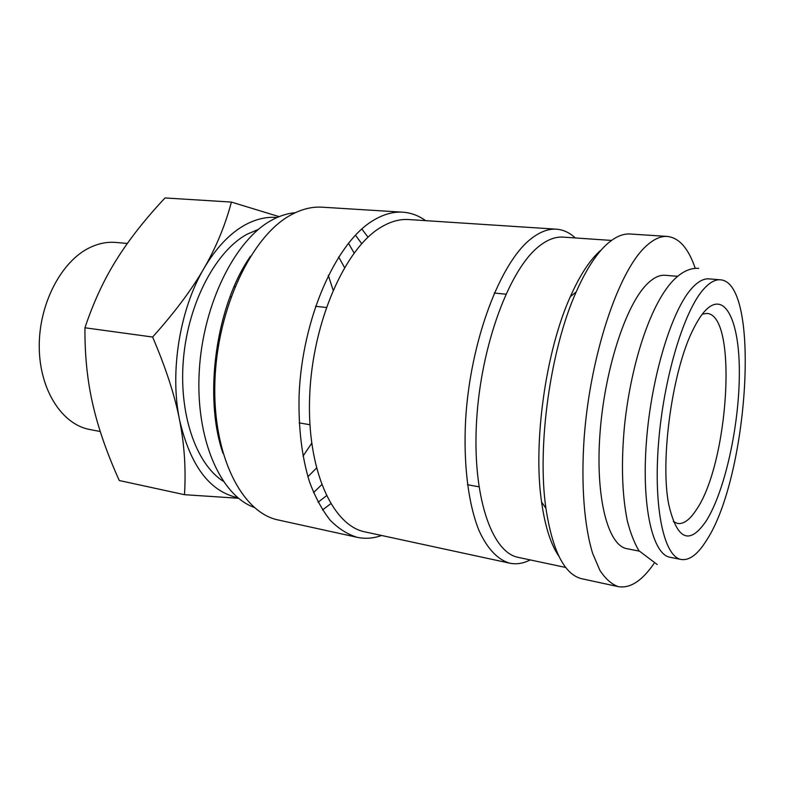 <?xml version="1.0" encoding="UTF-8"?>
<svg xmlns="http://www.w3.org/2000/svg" width="785" height="785" viewBox="0 0 785 785"><rect width="100%" height="100%" fill="white"/><g stroke="black" fill="none" stroke-linecap="round" stroke-linejoin="round"><path stroke-width="1.18" d="M720.375 279.803L709.002 278.871C703.713 278.43 698.061 281.481 692.046 288.036C671.96 309.545 651.364 376.408 646.428 441.474C641.374 506.619 652.649 554.544 670.037 557.271L681.233 559.499C689.456 560.696 697.894 554.288 706.559 540.266C748.36 477.035 761.195 282.482 720.375 279.803C715.194 279.372 709.66 282.453 703.743 289.037C684 310.693 663.58 377.928 658.517 443.319C653.326 508.778 664.208 556.85 681.233 559.499M653.944 563.601C642.022 580.88 630.159 588.573 618.384 586.66C611.721 584.374 605.578 578.977 599.976 570.499L592.695 553.543C584.266 526.333 580.939 484.836 584.128 438.197C590.222 354.918 618.482 271.188 645.839 246.362C653.444 239.268 660.627 235.961 667.397 236.432C679.241 237.826 688.533 248.472 695.255 268.372M618.384 586.66L581.979 578.79C564.582 574.767 552.562 551.266 545.918 508.268C536.832 446.194 550.422 349.129 576.19 291.922C586.169 269.402 596.6 253.32 607.502 243.674C615.469 236.736 623.045 233.508 630.218 234.008L667.397 236.432M321.673 484.757L313.539 492.597M254.104 507.365C220.546 495.394 195.426 439.237 199.233 371.59C202.854 303.981 235.255 239.572 271.757 220.163C279.695 215.826 287.555 213.334 295.346 212.696M326.423 495.796L318.072 502.253M222.969 453.249C203.276 396.484 216.022 305.365 250.543 256.185M330.73 503.754L322.517 509.946M381.608 535.478C373.415 538.422 365.3 539.04 357.244 537.332L278.41 520.023C241.986 512.899 212.441 455.702 214.894 381.902C217.102 308.152 251.808 235.814 290.872 214.982C301.548 209.134 311.988 206.543 322.184 207.191L402.734 212.185C410.957 212.755 418.591 215.581 425.666 220.654M357.244 537.332C347.627 534.428 338.58 528.697 330.102 520.131C322.105 509.946 315.236 497.19 309.506 481.843C301.774 456.713 298.31 427.766 299.105 395.002C302.186 318.131 336.078 242.369 373.179 220.477C383.315 214.334 393.167 211.567 402.734 212.185M530.218 559.921C523.291 563.473 516.461 564.562 509.75 563.179L365.064 531.906C332.428 525.724 306.552 469.342 309.683 395.64C312.597 322.007 344.752 249.13 380.136 227.748C389.949 221.664 399.496 218.927 408.769 219.555L556.486 229.191C563.326 229.711 569.586 232.625 575.277 237.953M509.75 563.179C497.955 559.862 487.269 548.833 478.899 530.297C468.331 503.901 463.287 464.171 465.623 419.818C470.264 340.7 500.457 261.68 531.602 238.355C540.257 231.703 548.548 228.651 556.486 229.191M565.749 567.476L518.336 557.389C491.783 552.669 472.011 496.12 476.623 420.407C481.058 344.772 509.602 268.912 539.177 246.166C547.508 239.592 555.505 236.579 563.149 237.119L611.515 240.436M558.802 556.114C550.766 544.348 545.026 526.323 541.581 502.027C532.848 442.936 545.693 351.16 570.303 296.73C579.84 275.299 589.849 259.943 600.329 250.65M279.107 216.65L231.408 202.079C225.246 225.295 216.081 247.432 203.914 268.49C191.883 289.469 174.78 312.312 152.614 337.04C165.812 367.861 174.8 395.503 179.559 419.955C190.245 465.662 209.673 491.577 237.845 497.7M277.046 217.523C266.763 216.581 256.263 218.966 245.548 224.657C230.074 233.066 216.189 247.677 203.914 268.49C179.726 309.378 169.599 372.002 179.559 419.955C184.436 444.526 186.074 469.44 184.475 494.687L238.542 498.269M184.475 494.687L119.281 480.528C106.976 453.269 98.164 427.923 92.836 404.481C87.4 381.127 84.76 355.566 84.937 327.777C93.454 302.343 103.924 279.735 116.357 259.943C128.72 240.043 144.94 219.378 165.017 197.948L231.408 202.079M100.254 431.524L89.725 429.493C62.074 424.528 39.476 389.929 39.25 346.891C38.848 303.883 61.377 261.081 89.804 247.609C98.547 243.409 107.251 241.692 115.905 242.447L127.347 243.458M215.62 420.25L216.326 419.367M234.862 286.937L234.421 285.897M639.196 551.129L626.901 548.676C608.11 545.644 595.354 498.298 599.926 434.39C604.371 370.549 625.616 305.149 646.987 284.16C653.385 277.772 659.439 274.819 665.16 275.299L677.651 276.32M223.195 481.205C195.887 463.886 178.293 413.175 183.572 357.509C188.753 301.862 216.13 250.915 247.108 234.215L258.432 229.367M702.359 314.098L706.902 313.441C738.194 314.746 728.617 464.043 696.128 510.103C689.73 519.856 683.519 524.311 677.514 523.458L673.324 521.574M706.343 520.73C689.622 545.447 677.112 540.129 668.81 504.794C659.743 460.353 672.5 369.235 693.41 329.003C696.913 321.889 700.446 316.247 703.998 312.057C724.437 288.33 739.627 320.388 739.342 372.983C739.313 425.391 725.006 491.027 706.343 520.73M328.297 275.329L333.095 290.077M311.655 443.309L302.99 456.183M307.887 476.701L316.433 468.145M344.507 267.518L338.639 256.94M84.937 327.777L152.614 337.04M361.836 228.984L368.028 237.198M355.448 235.166L361.708 243.664M348.432 243.203L354.104 252.976M541.581 502.027L545.918 508.268M570.303 296.73L576.19 291.922M309.889 424.714L299.193 422.899M215.355 408.7L214.364 408.534M478.928 486.808L467.458 484.698M657.212 564.533L638.941 550.746C634.192 542.67 630.316 532.652 627.293 520.69C621.985 494.324 621.053 462.689 624.507 425.784C631.169 362.199 651.413 301.195 674.953 278.734C682.813 271.286 690.721 267.832 698.66 268.372M505.883 294.169L494.275 293.05M326.295 307.485L315.501 306.287M230.996 296.926L229.995 296.818"/></g></svg>
